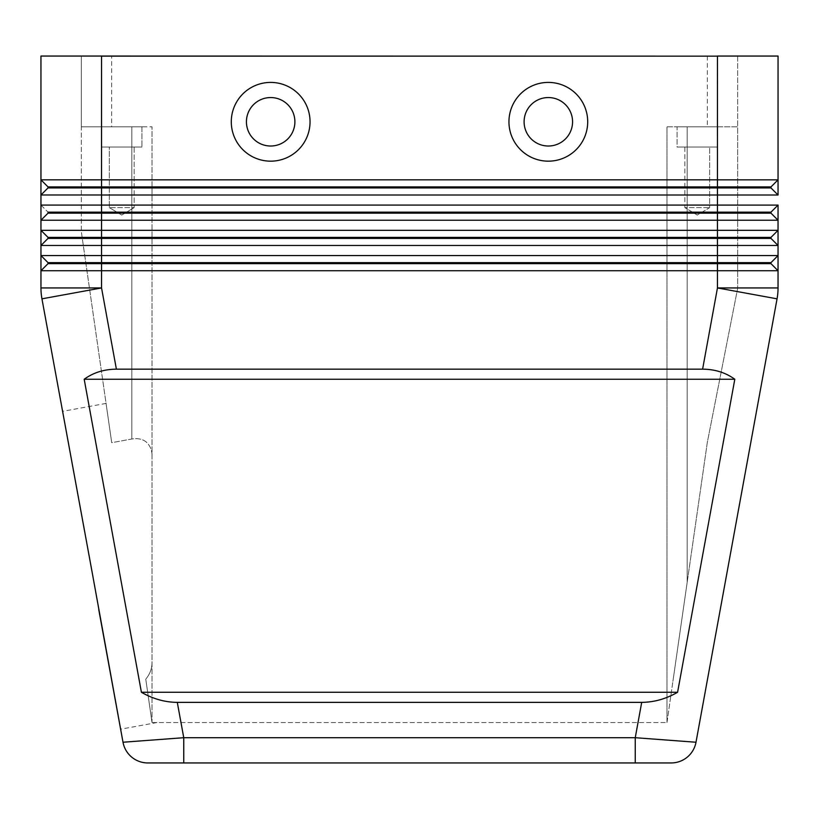 <?xml version="1.0" encoding="UTF-8"?>
<svg xmlns="http://www.w3.org/2000/svg" width="819" height="819" viewBox="0 0 819 819"><rect width="100%" height="100%" fill="white"/><g stroke="black" fill="none" stroke-linecap="round" stroke-linejoin="round"><path stroke-width="0.61" stroke-dasharray="4.09 3.07" d="M40.96 205.088L48.024 212.152L48.024 213.165L770.976 213.165L770.976 212.152L778.05 205.078L770.976 212.152L48.024 212.152L40.95 205.078L40.96 220.229L48.024 213.165L40.96 220.229L40.96 230.334L778.04 230.334L778.04 287.94A60.586 60.586 0 0 1 777.057 298.833L695.996 742.239L635.247 737.704L641.707 702.364C654.074 702.272 666.031 698.904 677.589 692.27L734.807 379.258C725.675 372.614 714.946 369.256 702.61 369.164L116.39 369.164C104.054 369.256 93.325 372.614 84.193 379.258L141.411 692.27C152.969 698.904 164.926 702.272 177.293 702.364L641.707 702.364M770.976 213.165L778.04 220.229L770.976 213.165L770.976 212.152L778.04 205.088L717.454 205.098M40.96 56.05L545.812 56.153L101.536 56.153L101.536 179.842L40.95 179.832L48.024 186.916L40.95 179.842L40.95 195.004L48.024 187.92L40.95 194.994L101.546 194.983L101.536 205.078L40.95 205.078M778.04 179.852L717.464 179.852M778.04 56.05L101.536 56.05M101.546 195.004L778.05 195.004M717.464 56.05L545.812 56.153L717.464 56.153L717.454 187.92L770.976 187.92L770.976 186.916L778.05 179.832L778.05 194.994L770.976 187.92L770.976 186.916L778.05 179.842L770.976 186.916L48.024 186.916L48.024 187.92L717.454 187.92L717.464 205.078L101.546 205.078L101.546 220.229L40.96 220.229L48.024 213.165L48.024 212.152L48.024 213.165M41.206 293.417A60.586 60.586 0 0 0 41.943 298.833L101.546 287.94L40.96 287.94A60.586 60.586 0 0 0 41.206 293.417A60.586 60.586 0 0 1 40.96 287.94L40.96 230.334L48.024 237.397L40.96 230.334M48.024 187.92L48.024 186.916L48.024 187.92L40.95 195.004M778.04 205.078L778.04 220.229L101.546 220.229L101.546 237.397L48.024 237.397L48.024 238.411L40.96 245.475L48.024 238.411L40.96 245.475L101.546 245.475L101.546 238.411L770.976 238.411L778.04 245.475L101.546 245.475L101.546 255.569L778.04 255.569L770.976 262.643L48.024 262.643L48.024 263.646L40.96 270.72L48.024 263.646L40.96 270.72L101.546 270.72L101.546 287.94L116.39 369.164M778.04 220.229L778.04 230.334L770.976 237.397L101.546 237.397L101.546 238.411L48.024 238.411L48.024 237.397L48.024 238.411M770.976 238.411L770.976 237.397L778.04 230.334L770.976 237.397L770.976 238.411L778.04 245.475M770.976 187.92L778.05 194.994M508.957 121.785A39.373 39.373 0 0 1 548.331 82.412A39.373 39.373 0 0 1 587.714 121.785A39.373 39.373 0 0 1 548.331 161.169A39.373 39.373 0 0 1 508.957 121.785M524.099 121.785A24.232 24.232 0 0 1 548.331 97.553A24.232 24.232 0 0 1 572.563 121.785A24.232 24.232 0 0 1 548.331 146.017A24.232 24.232 0 0 1 524.099 121.785A24.232 24.232 0 0 1 548.331 97.553A24.232 24.232 0 0 1 572.563 121.785A24.232 24.232 0 0 0 548.331 97.553A24.232 24.232 0 0 0 524.099 121.785A24.232 24.232 0 0 0 548.331 146.017A24.232 24.232 0 0 0 572.563 121.785A24.232 24.232 0 0 1 548.331 146.017A24.232 24.232 0 0 1 524.099 121.785M123.004 742.239L183.753 737.704L183.753 762.95L147.829 762.95M671.17 762.95L635.247 762.95L635.247 737.704L183.753 737.704L177.293 702.364M152.027 722.553L666.973 722.553L666.973 126.832L737.653 126.832L737.653 288.39L737.653 126.832L666.973 126.832L666.973 722.553L672.89 681.49L666.973 722.553L666.973 126.832L666.973 722.553L152.027 722.553L156.972 722.553L152.027 722.553L145.772 679.125L152.027 722.553L152.027 126.832L152.027 722.553L145.772 679.125L152.027 722.553M81.357 56.153L737.643 56.153L81.347 56.153L81.347 126.832L146.11 126.832L81.347 126.832L81.347 231.849L81.347 126.832L152.027 126.832L81.347 126.832L81.347 56.153L81.347 126.832M737.653 56.153L737.653 126.832L737.653 56.153L707.35 56.153L737.653 56.153M111.65 56.153L707.35 56.05L111.65 56.05L111.64 126.832M737.653 288.39L707.36 442.147L687.172 582.35L707.36 442.147L737.653 288.39M677.067 126.832L717.454 126.832L677.067 126.832L677.067 147.031L717.454 147.031L677.067 147.031L717.454 147.031L677.067 147.031L677.067 126.832L717.454 126.832L717.454 147.031L717.454 126.832L677.067 126.832M684.848 147.031L709.674 147.031L684.848 147.031L684.848 207.606L709.674 207.606L684.848 207.606L709.674 207.606L684.848 207.606L697.266 215.069L709.674 207.606L709.674 147.031L684.848 147.031L709.674 147.031L709.674 207.606L697.266 215.069L684.848 207.606L684.848 147.031M146.11 441.891C142.434 439.035 137.674 438.073 131.828 439.004L111.712 442.68L81.347 231.849L111.712 442.68L106.06 403.409L111.712 442.68L131.828 439.004C137.674 438.073 142.434 439.035 146.11 441.891C150.317 445.812 152.293 450.747 152.027 456.715C152.293 450.747 150.317 445.812 146.11 441.891M101.546 126.832L141.933 126.832L101.546 126.832L101.546 147.031L141.933 147.031L101.546 147.031L141.933 147.031L101.546 147.031L101.546 126.832L141.933 126.832L141.933 147.031L141.933 126.832L101.546 126.832M134.152 147.031L109.326 147.031L134.152 147.031L134.152 207.606L109.326 207.606L134.152 207.606L134.152 147.031L109.326 147.031L109.326 207.606L109.326 147.031L134.152 147.031M707.35 56.153L707.36 126.832M687.172 582.35L672.89 681.49L687.172 582.35L687.172 126.832L687.172 582.35M121.734 215.069L134.152 207.606L121.734 215.069L109.326 207.606L121.734 215.069M152.027 661.742C152.17 667.976 150.205 673.638 146.11 678.736C150.205 673.638 152.17 667.976 152.027 661.742M770.976 263.646L770.976 262.643L778.04 255.569L770.976 262.643L770.976 263.646L778.04 270.72L101.546 270.72L101.546 263.646L770.976 263.646L778.04 270.72M84.357 530.866L62.52 411.363L84.357 530.866M84.193 379.258L734.807 379.258M141.411 692.27L677.589 692.27M717.464 179.832L101.536 179.832L101.546 194.983M231.286 121.785A39.373 39.373 0 0 1 270.669 82.412A39.373 39.373 0 0 1 310.043 121.785A39.373 39.373 0 0 1 270.669 161.169A39.373 39.373 0 0 1 231.286 121.785M40.96 255.569L101.546 255.569L101.546 263.646L48.024 263.646L48.024 262.643L40.96 255.569L48.024 262.643L48.024 263.646M246.437 121.785A24.232 24.232 0 0 1 270.669 97.553A24.232 24.232 0 0 1 294.901 121.785A24.232 24.232 0 0 1 270.669 146.017A24.232 24.232 0 0 1 246.437 121.785A24.232 24.232 0 0 1 270.669 97.553A24.232 24.232 0 0 1 294.901 121.785A24.232 24.232 0 0 0 270.659 97.553A24.232 24.232 0 0 0 246.427 121.785A24.232 24.232 0 0 0 270.659 146.017A24.232 24.232 0 0 0 294.891 121.785A24.232 24.232 0 0 1 270.669 146.017A24.232 24.232 0 0 1 246.437 121.785M91.769 570.249L98.771 609.705M717.454 205.078L717.454 287.94L778.04 287.94M131.828 126.832L131.828 439.004L131.828 126.832M702.61 369.164L717.454 287.94L777.057 298.833M156.972 722.553L120.618 729.197M106.06 403.409L62.52 411.363"/><path stroke-width="1.23" d="M40.96 56.05L101.546 56.05L101.536 179.842L40.95 179.832L48.024 186.916L48.024 187.92L770.976 187.92L778.05 195.004L778.05 56.05L778.05 179.842L770.976 186.916L770.976 187.92L770.976 186.916L48.024 186.916L40.96 179.842L40.95 56.05L40.95 205.078L717.454 205.078M101.546 194.983L40.96 194.983L40.96 220.229L778.04 220.229L778.05 205.078M48.024 213.165L717.454 213.165L717.454 205.088L778.04 205.098L770.976 212.152L48.024 212.152L48.024 213.165L40.96 220.229L40.96 230.334L48.024 237.397L770.976 237.397L770.976 238.411L770.976 237.397L778.04 230.334L40.96 230.334L40.96 287.94A60.586 60.586 0 0 0 41.943 298.833L91.769 570.249L41.943 298.833L101.546 287.94L101.546 270.72L778.04 270.72L778.04 220.229L770.976 213.165L778.04 220.229M40.96 230.334L48.024 237.397L48.024 238.411L717.454 238.411L717.454 213.165L770.976 213.165L770.976 212.152L770.976 213.165M671.17 762.95A25.246 25.246 0 0 0 695.996 742.239L635.247 737.704L635.247 762.95L671.17 762.95A25.246 25.246 0 0 0 695.996 742.239L777.057 298.833A60.586 60.586 0 0 0 778.04 287.94L778.04 270.72L770.976 263.646L778.04 270.72M770.976 238.411L778.04 245.475L770.976 238.411L717.454 238.411L717.454 245.475L778.04 245.475M58.702 255.569L40.96 255.569L48.024 262.643L48.024 263.646L770.976 263.646L770.976 262.643L778.04 255.569L58.702 255.569M48.024 238.411L40.96 245.475L717.454 245.475L717.454 262.643L48.024 262.643L40.96 255.569M141.411 692.27L84.193 379.258C93.325 372.614 104.054 369.256 116.39 369.164L702.61 369.164C714.946 369.256 725.675 372.614 734.807 379.258L677.589 692.27C666.031 698.904 654.074 702.272 641.707 702.364L177.293 702.364C164.926 702.272 152.969 698.904 141.411 692.27L677.589 692.27M140.796 740.908L123.004 742.239A25.246 25.246 0 0 0 147.829 762.95L635.247 762.95L183.753 762.95L183.753 737.704L140.796 740.908M98.771 609.705L123.004 742.239L91.769 570.249M101.536 56.153L717.464 56.153L101.536 56.153M101.546 56.05L717.464 56.153L717.454 195.004L101.546 195.004L101.536 205.088M717.454 179.852L778.04 179.852M778.04 56.05L717.464 56.05M48.024 187.92L40.95 194.994M101.546 195.004L101.546 179.842L717.454 179.832M770.976 187.92L778.05 195.004L717.464 195.004L717.454 205.088M587.704 121.785A39.373 39.373 0 0 0 548.331 82.412A39.373 39.373 0 0 0 508.947 121.785A39.373 39.373 0 0 0 548.331 161.169A39.373 39.373 0 0 0 587.704 121.785M310.043 121.785A39.373 39.373 0 0 0 270.659 82.412A39.373 39.373 0 0 0 231.286 121.785A39.373 39.373 0 0 0 270.659 161.169A39.373 39.373 0 0 0 310.043 121.785M48.024 263.646L40.96 270.72L101.546 270.72L101.546 205.078M84.193 379.258L734.807 379.258M147.829 762.95A25.246 25.246 0 0 1 123.004 742.239A25.246 25.246 0 0 0 131.664 757.094A25.246 25.246 0 0 1 123.004 742.239M777.057 298.833L717.454 287.94L717.454 262.643L770.976 262.643L770.976 263.646M572.563 121.785A24.232 24.232 0 0 0 548.331 97.553A24.232 24.232 0 0 0 524.099 121.785A24.232 24.232 0 0 0 548.331 146.017A24.232 24.232 0 0 0 572.563 121.785M294.891 121.785A24.232 24.232 0 0 0 270.659 97.553A24.232 24.232 0 0 0 246.427 121.785A24.232 24.232 0 0 0 270.659 146.017A24.232 24.232 0 0 0 294.891 121.785M778.04 287.94L717.454 287.94L702.61 369.164M641.707 702.364L635.247 737.704L183.753 737.704L177.293 702.364M116.39 369.164L101.546 287.94L40.96 287.94"/></g></svg>
